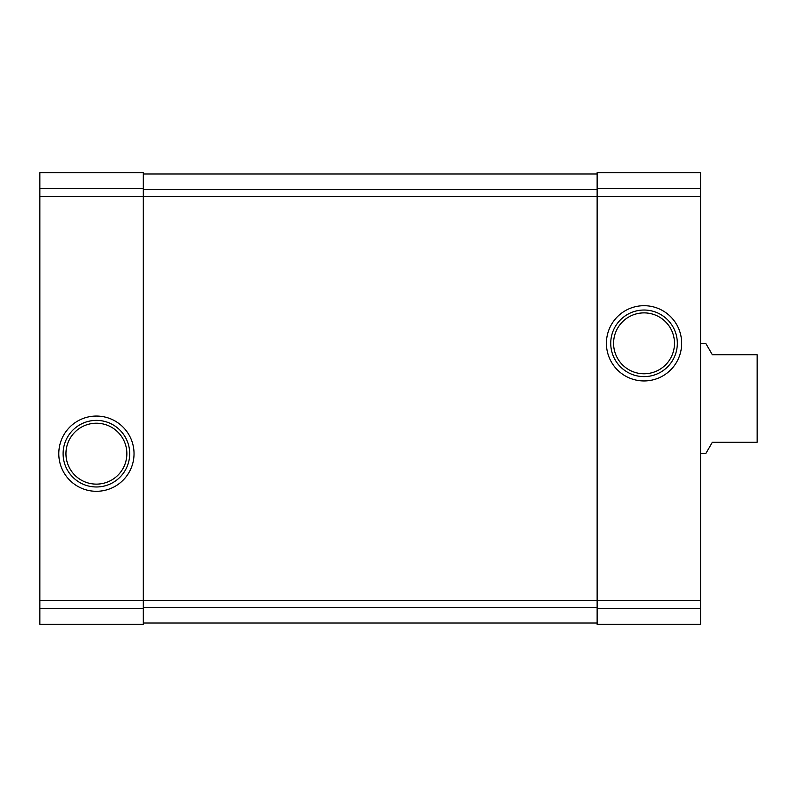 <?xml version="1.0" encoding="UTF-8"?>
<svg xmlns="http://www.w3.org/2000/svg" width="797" height="797" viewBox="0 0 797 797"><rect width="100%" height="100%" fill="white"/><g stroke="black" fill="none" stroke-linecap="round" stroke-linejoin="round"><path stroke-width="1.2" d="M39.85 608.609L39.85 172.62L143.311 172.62L143.311 624.38L39.85 624.38L39.85 608.609L143.311 608.609M58.789 453.672A37.618 37.618 0 0 0 115.216 486.26A37.618 37.618 0 0 0 115.216 421.095A37.618 37.618 0 0 0 58.789 453.672M597.132 608.609L597.132 172.62L700.593 172.62L700.593 624.38L597.132 624.38L597.132 608.609L700.593 608.609M606.417 343.328A37.618 37.618 0 0 0 662.845 375.905A37.618 37.618 0 0 0 662.845 310.74A37.618 37.618 0 0 0 606.417 343.328M143.311 173.995L597.132 173.995M143.311 623.005L597.132 623.005M613.59 343.328A30.445 30.445 0 0 0 659.258 369.698A30.445 30.445 0 0 0 659.258 316.957A30.445 30.445 0 0 0 613.59 343.328M610.741 343.328A33.305 33.305 0 0 0 660.683 372.159A33.305 33.305 0 0 0 660.683 314.486A33.305 33.305 0 0 0 610.741 343.328M65.952 453.672A30.445 30.445 0 0 0 111.63 480.043A30.445 30.445 0 0 0 111.63 427.302A30.445 30.445 0 0 0 65.952 453.672M63.102 453.672A33.305 33.305 0 0 0 113.054 482.514A33.305 33.305 0 0 0 113.054 424.841A33.305 33.305 0 0 0 63.102 453.672M700.593 453.672L705.743 453.672L712.319 442.295L757.15 442.295L757.15 354.705L712.319 354.705L705.743 343.328L700.593 343.328M39.85 188.391L143.311 188.391M39.85 196.53L143.311 196.53M39.85 600.47L143.311 600.47M597.132 188.391L700.593 188.391M597.132 196.53L700.593 196.53M597.132 600.47L700.593 600.47M143.311 189.706L597.132 189.706M143.311 196.321L597.132 196.321M143.311 600.679L597.132 600.679M143.311 607.294L597.132 607.294"/></g></svg>
